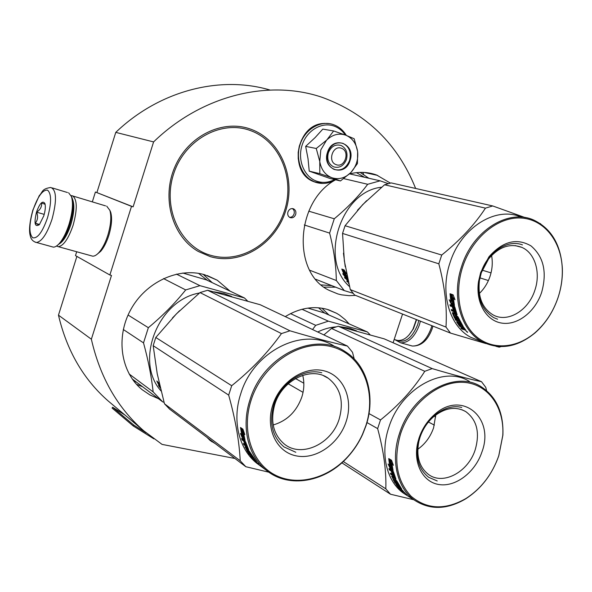 <?xml version="1.0" encoding="UTF-8"?>
<svg xmlns="http://www.w3.org/2000/svg" width="592" height="592" viewBox="0 0 592 592"><rect width="100%" height="100%" fill="white"/><g stroke="black" fill="none" stroke-linecap="round" stroke-linejoin="round"><path stroke-width="0.89" d="M96.925 192.489L115.773 132.371L153.594 141.917L133.119 206.845L95.408 192.023L92.322 201.879M363.68 174.44L362.778 172.383M270.019 90.036C220.505 75.302 159.736 90.243 115.773 132.371M76.886 256.41L58.467 315.159C66.815 350.649 83.42 379.287 108.277 401.058L112.302 404.432M76.686 251.755L75.48 255.618L109.868 274.999L111.488 275.435L91.368 339.216C100.048 377.282 117.49 407.799 143.701 430.761L162.053 444.392L234.92 458.474M415.636 188.456C397.861 144.115 366.803 113.775 322.462 97.451C269.575 79.173 202.301 94.653 153.594 141.917M393.095 342.761L402.553 314.056M58.467 315.159L91.368 339.216M95.408 192.023L131.513 206.349L109.868 274.999M131.513 206.349L133.119 206.845M287.941 211.943C287.32 214.489 287.978 216.346 289.925 217.523C292.5 218.352 294.416 217.338 295.674 214.482C296.303 211.921 295.63 210.064 293.654 208.887C291.094 208.081 289.192 209.102 287.941 211.943M210.234 256.61L198.35 251.496C172.413 236.778 161.15 198.379 174.832 167.025C188.212 135.524 223.191 118.822 250.956 129.271L252.495 129.863C281.97 141.555 296.414 179.628 285.3 212.025C274.577 244.57 240.433 265.519 210.234 256.61M355.518 295.386L349.102 295.674L341.503 294.831L337.803 293.921L329.256 290.406C291.974 273.164 295.267 201.465 335.612 179.798M349.413 173.952C358.87 171.547 367.935 171.895 376.601 175.01L390.372 183.091M285.27 316.609C299.293 308.077 313.235 305.65 327.08 309.327L336.53 313.249L339.542 315.107L345.077 319.532L349.139 323.898M158.493 398.712L149.939 394.953L142.176 389.706C120.886 372.612 115.447 337.521 130.647 309.831C145.669 282.051 178.251 267.059 204.462 274.681L217.286 280.238L230.103 291.153M289.621 217.353C291.715 217.331 293.195 216.206 294.061 213.986C294.668 211.61 294.098 209.797 292.337 208.562M418.788 320.501L417.686 324.623C412.069 338.18 405.098 343.404 396.781 340.296M420.394 321.145L419.299 325.171C414.726 337.026 408.51 342.909 400.673 342.82L394.938 339.704M57.106 245.599L60.761 242.565C64.313 238.369 67.37 232.293 69.923 224.346C73.216 213.15 73.978 204.41 72.209 198.128L71.38 196.3M51.785 246.701L53.369 247.138C55.167 247.153 57.18 245.902 59.4 243.393C63.144 238.968 66.356 232.567 69.049 224.19C72.52 212.38 73.327 203.174 71.469 196.566L68.605 192.785M32.937 210.323C28.986 224.612 28.904 233.759 32.701 237.755C37.525 238.783 42.469 232.116 47.538 217.752C51.593 202.841 51.585 193.636 47.523 190.128C42.594 189.714 37.733 196.448 32.937 210.323M36.489 212.128C33.855 223.45 34.839 227.587 39.449 224.531L43.786 215.843C45.355 210.493 45.725 206.386 44.896 203.507C42.624 200.244 39.819 203.115 36.489 212.128M45.125 204.336L41.588 202.923C41.965 206.623 40.315 209.709 36.637 212.18C38.221 216.435 37.762 220.128 35.261 223.243L39.05 224.945M35.261 223.243L39.516 224.449M36.637 212.18L44.215 214.378M408.961 335.042L413.445 328.738L416.598 319.636M395.515 339.86L397.735 340.474C403.47 340.814 408.561 337.026 412.994 329.108L416.339 319.532M56.499 246.043L58.356 246.686C63.573 245.821 68.494 238.672 73.112 225.241C77.448 209.353 77.286 199.556 72.624 195.848L71.099 195.604M97.029 254.36L100.744 251.267C103.94 247.478 106.634 242.195 108.824 235.424C111.688 225.767 112.31 218.026 110.697 212.195L109.816 210.197M91.131 255.744L92.715 256.181C94.676 256.232 96.822 254.923 99.175 252.251C102.601 248.196 105.487 242.528 107.833 235.253C110.911 224.886 111.585 216.576 109.86 210.338L106.715 206.149M58.615 244.244C63.144 241.98 67.236 235.394 70.899 224.486C74.17 213.187 74.718 204.78 72.535 199.26M336.182 164.665C344.855 168.239 350.397 151.182 341.488 148.296C332.778 144.611 327.191 161.875 336.182 164.665M320.805 149.88L319.769 161.498L316.254 148.496L326.532 140.215L320.805 149.88M328.331 152.862C331.039 146.461 335.264 143.989 340.992 145.432C346.202 148.148 348.015 152.84 346.438 159.5C343.693 165.967 339.416 168.417 333.607 166.848C328.538 164.102 326.777 159.44 328.331 152.862M334.591 179.546C328.693 182.632 322.744 183.187 316.735 181.204C304.221 177.001 297.199 160.069 302.105 145.173C306.819 130.21 322.181 121.375 334.517 126.244C338.905 127.968 342.509 130.891 345.328 135.028M327.502 152.329C332.66 134.769 356.206 143.701 350.027 160.587C345.092 177.911 321.412 169.534 327.502 152.329M326.895 139.845L333.636 130.958L322.81 129.115L315.122 137.581L305.657 146.365L308.018 158.663L309.231 171.147L329.663 178.362L340.459 180.96L331.942 177.748C325.26 175.084 321.204 169.667 319.769 161.498L319.813 173.663L331.942 177.748C338.772 179.842 345.04 178.148 350.745 172.649C356.073 166.848 358.367 159.899 357.635 151.811L357.568 151.293C356.236 143.449 352.366 138.106 345.957 135.265L345.528 135.102C338.861 132.956 332.652 134.539 326.895 139.845L326.532 140.215M309.231 171.147L319.813 173.663M305.657 146.365L316.254 148.496M333.636 130.958L345.528 135.102M345.957 135.265L354.164 138.743L357.568 151.293M357.635 151.811L357.427 163.584L350.997 172.39M350.745 172.649L340.459 180.96M327.605 152.396C330.891 144.633 336.012 141.629 342.953 143.368C349.287 146.661 351.5 152.359 349.583 160.454C346.239 168.313 341.036 171.288 333.984 169.371C327.85 166.034 325.726 160.373 327.605 152.396M366.611 200.681L357.501 210.241M343.441 253.147L345.232 266.674M344.463 275.043L345.891 276.871L345.38 277.271L342.701 273.733L344.278 275.169L341.88 269.308L343.36 270.81L345.861 276.582L347.437 277.951M345.891 276.871L346.416 277.071M345.38 277.271L347.46 278.055M342.923 270.374L344.803 274.792L344.278 275.169M345.343 271.972L344.929 272.224L346.498 273.748L344.078 269.885L341.791 269.049L343.434 270.736L345.928 276.516L346.757 276.397M343.434 270.736L343.989 270.418L346.446 276.131M343.116 269.538L343.989 270.418M344.929 272.224L347.356 277.589M345.928 276.516L347.408 277.803M348.473 283.435L348.814 283.857M347.793 281.437L346.69 280.993L347.326 281.903L347.77 281.407M347.326 281.903L348.444 282.325M348.022 280.519L347.238 279.239L347.645 278.891M347.585 278.595L344.477 277.426L348.14 281.037M346.579 278.987L347.075 278.573L347.393 279.106M345.047 278.41L345.543 277.988L347.075 278.573M347.238 279.239L347.77 279.446M349.495 286.55C318.859 259.977 340.874 191.127 381.566 187.227M349.657 173.885L380.138 180.826L388.226 183.624M304.295 224.967L329.618 233.1L334.273 218.781L308.758 211.174M315.751 279.283L344.292 290.598L336.323 280.519L309.675 270.218M329.618 233.1C333.881 249.809 336.108 265.616 336.323 280.519M343.789 178.629L367.699 184.282C358.708 196.226 347.563 207.725 334.273 218.781M367.699 184.282L380.138 180.826M344.292 290.598L353.069 293.284M450.475 333.081L354.541 294.994L350.286 289.592L344.359 260.983L342.546 233.433L345.062 225.722L441.728 255.034L438.827 263.803C444.821 286.521 447.212 307.611 445.983 327.08L450.475 333.081L485.973 343.589M488.526 259.037C498.849 246.834 509.941 242.949 521.811 247.36C535.124 252.984 540.962 272.882 534.835 290.317C528.508 310.46 507.832 323.032 493.291 315.011C482.332 308.447 477.7 296.999 479.409 280.66L481.318 272.697L488.526 259.037L488.94 256.824L480.704 272.431L478.521 281.533C475.354 302.253 486.128 320.871 501.883 323.121C517.6 325.57 535.205 311.799 541.613 292.492C547.23 272.313 543.7 256.78 531.024 245.909C516.683 237.666 502.652 241.299 488.94 256.824M491.582 255.492C492.847 262.345 492.329 269.301 490.028 276.375C487.741 283.109 484.182 288.8 479.365 293.454M562.274 268.605C562.615 278.425 561.172 288.178 557.938 297.865C553.128 311.821 545.609 323.328 535.375 332.401C516.979 348.444 492.529 350.553 476.19 336.434C459.829 322.388 453.931 293.158 462.796 266.533C472.305 237.614 497.739 216.739 520.827 217.997C543.974 219.092 561.305 241.122 562.274 268.605L562.348 268.294C560.853 244.666 551.337 228.601 533.799 220.098C508.58 208.377 472.875 230.399 461.693 266.178C451.097 296.881 460.946 330.891 482.45 341.887C500.025 350.294 517.586 347.26 535.146 332.808C545.491 323.632 553.098 311.991 557.96 297.887C561.231 288.089 562.696 278.225 562.348 268.294M525.163 217.597L492.707 205.949L391.208 182.913L384.541 184.778L485.455 208.14C474.732 224.568 460.154 240.197 441.728 255.034M345.062 225.722L362.755 204.566L384.541 184.778M482.236 270.181L491.034 272.882M540.681 223.843L540.267 223.569M492.707 205.949L485.455 208.14M495.889 346.29L499.234 347.171L500.913 346.646M479.92 277.863L488.4 280.549M479.809 340.851L470.832 337.336C449.476 326.421 439.634 292.848 450.068 262.582C461.02 227.432 496.185 205.75 521.226 217.138M350.286 289.592L445.983 327.08M342.546 233.433L438.827 263.803M453.724 304.725L452.073 304.133L450.764 301.52M450.875 301.631L450.038 294.039L451.592 295.963L452.562 303.489L454.478 305.524L451.437 304.429L449.187 299.759L450.875 301.631L451.511 301.372L450.756 294.942M451.437 304.429L452.073 304.133M454.131 307.596L454.76 307.263L455.67 310.563L455.048 310.926L454.131 307.596L453.191 307.056L454.005 310.082L453.124 309.757L452.31 306.73L450.253 305.99L449.95 304.658L454.286 306.227L454.782 306.93L457.098 314.692L456.92 315.07L453.605 313.834L454.952 317.319L456.121 317.756L455.337 315.225L457.838 316.579L463.292 326.688L462.404 326.347L460.657 323.839L459.917 323.558L461.168 325.504L460.28 325.163L459.029 323.217L457.964 322.943L460.184 326.096L463.884 327.517L466.03 330.551L463.632 329.233L462.707 327.65L463.092 327.213M465.43 329.537L464.698 329.167M463.588 329.611L461.671 328.871L462.071 328.382M461.671 328.871L460.865 327.916L462.715 328.545L461.819 327.309L462.211 326.873M462.885 327.457L462.53 326.999M461.819 327.309L459.451 326.103L456.565 321.752L460.125 322.751L459.51 321.641L459.991 321.219M460.132 326.666L460.524 326.229M458.06 322.773L457.394 321.708M459.925 321.093L456.106 319.458M459.51 321.641L455.685 320.198L456.24 319.702M455.685 320.198L455.085 319.073L458.911 320.516L459.422 320.087M458.911 320.516L457.335 317.164L457.897 316.742M456.587 316.727L457.031 316.394L457.364 317.142M457.49 319.162L456.447 316.838L457.335 317.164M457.253 318.622L455.13 317.534M457.29 319.325L455.093 318.496L455.662 318.022M455.093 318.496L454.493 317.874L455.026 317.438M453.516 313.915L453.065 312.754M454.493 317.874L452.384 312.946L452.806 312.657M454.286 311.163L453.679 311.54L454.249 313.19L454.848 312.791L454.286 311.163L452.236 310.408L452.051 309.831M453.679 311.54L451.629 310.785L452.236 310.408M451.629 310.785L451.23 309.527L455.048 310.926M453.191 307.056L453.82 306.73L453.975 307.344M453.82 309.431L452.932 306.412L450.882 305.664L450.712 304.939M453.124 309.757L453.738 309.401M453.694 313.871L454.131 313.56L454.345 314.115M456.121 317.756L456.661 317.327M456.432 316.713L455.877 315.418M455.174 315.588L455.559 315.307M462.404 326.347L462.789 325.94M460.909 324.068L461.346 323.646M459.917 323.558L460.458 323.032L461.035 323.95M460.28 325.163L460.672 324.756M460.036 323.439L458.482 322.366M459.029 323.217L459.577 322.699M458.001 322.825L458.548 322.307M463.151 326.481L462.507 326.236M454.567 311.866L455.13 313.516L455.877 313.797L456.55 313.249L456.129 312.014L455.174 311.488L454.567 311.866L455.514 312.398L456.129 312.014M455.951 313.649L455.514 312.398M455.426 312.243L455.174 311.488M463.81 329.048L464.557 329.337L464.89 328.856M464.572 329.233L463.595 327.99L463.943 327.605M463.595 327.99L462.707 327.65M463.773 327.798L463.41 327.339M464.602 329.278L464.92 328.9M461.131 323.291L460.458 323.032M457.017 314.463L454.131 313.56M454.76 307.263L453.82 306.73M457.845 316.602L457.031 316.394M460.502 322.174L459.614 321.833M463.647 328.849L462.752 328.508M467.525 332.349L466.104 331.12L467.687 332.134M452.384 312.946L452.569 312.569L454.249 313.19M453.331 297.776L454.419 305.228L452.702 303.4L451.748 295.859L450.024 293.713L453.095 294.786L454.996 299.744L453.331 297.776L453.983 297.569L454.094 298.679M452.702 303.4L453.346 303.119L452.399 295.674L451.111 294.098M454.182 304.014L453.346 303.119M451.748 295.859L452.399 295.674M467.303 331.927L466.925 331.646L467.303 331.942M466.622 331.683L467.569 332.156L466.718 331.564M497.606 319.221L493.728 317.638C479.779 308.565 475.546 293.543 481.03 272.572C487.453 252.177 507.477 239.035 522.447 244.873M179.605 310.674L172.457 317.971M231.738 296.511L223.732 293.484L214.112 291.863M160.373 388.16L158.486 385.555L159.951 387.227L156.932 381.255L159.929 386.31M159.255 383.401L156.828 380.989L158.323 382.935L158.819 382.647M158.323 382.935L159.884 386.117M161.068 390.994C134.058 361.209 157.96 300.1 199.489 292.996M247.537 300.98L244.459 297.968L206.334 279.861L182.787 273.03M176.431 274.118L199.948 285.662L244.459 297.968M123.306 329.5L143.516 342.879L148.348 327.702L128.072 315.025M132.238 378.984L162.778 401.931L153.15 391.897L129.115 373.966M143.516 342.879C148.326 360.535 151.537 376.875 153.15 391.897M163.488 278.566L185.688 289.932C174.973 303.319 162.526 315.906 148.348 327.702M185.688 289.932L199.948 285.662M162.778 401.931L164.036 402.264M245.828 466.718L169.608 409.131L164.45 403.751L157.228 373.804L153.18 345.676L155.792 337.484L231.701 385.718L228.675 395.108C235.431 419.402 239.279 441.284 240.211 460.776L245.828 466.718L268.886 472.209M328.205 378.214C340.444 387.723 344.107 401.309 339.186 418.995C331.831 443.83 301.587 458.186 284.367 444.096C273.319 434.602 270.122 421.393 274.777 404.477C282.095 379.827 311.34 365.908 328.205 378.214L323.72 375.816M302.712 375.306C304.488 382.351 304.177 389.625 301.794 397.121C296.466 411.655 286.928 420.942 273.178 424.96M346.15 421.541C353.609 399.341 343.663 375.617 324.105 370.836C304.673 365.715 280.194 381.707 272.779 405.039C265.068 428.312 276.508 452.184 296.303 455.892C316.002 459.947 338.979 443.808 346.15 421.541M365.752 425.944L362.408 434.491C358.7 442.609 353.868 449.957 347.926 456.528C327.887 478.713 296.844 486.876 274.259 474.569C251.63 462.419 241.225 430.532 251.126 400.17C262.826 363.236 301.728 338.372 331.949 346.838C362.363 354.771 377.274 391.726 365.752 425.944M354.208 358.915L352.506 352.284L347.445 346.076L260.162 304.717L207.659 290.265L200 292.581L281.452 333.585C268.043 352.418 251.459 369.793 231.701 385.718M155.792 337.484L176.327 313.945L200 292.581M295.467 378.525L303.837 383.231M207.659 290.265L289.954 330.795L281.452 333.585M347.445 346.076C332.038 342.672 312.872 337.581 289.954 330.795M288.193 383.794L303.045 392.355M260.31 465.852L256.943 463.373C238.887 449.247 231.857 420.512 240.729 393.828C253.635 350.257 304.961 325.881 334.828 346.616M164.45 403.751L240.211 460.776M153.18 345.676L228.675 395.108M365.96 425.84C375.787 397.025 367.351 365.168 345.195 351.626C315.085 330.669 263.137 355.518 250.002 399.755C240.981 426.854 248.041 455.973 266.267 470.24C288.829 488.992 325.652 482.073 347.941 456.765C353.949 450.112 358.833 442.69 362.578 434.484L365.96 425.84M243.837 438.531L242.187 435.571M241.891 435.697L240.537 427.816L241.876 430.103L243.401 437.902L245.11 440.322L242.683 438.591L240.404 433.47L241.891 435.697L242.646 435.379L241.551 429.548M242.683 438.591L243.423 438.235M246.827 445.45L246.42 445.695L245.162 442.276L244.378 441.543L245.495 444.651L244.792 444.148L243.675 441.04L242.039 439.871L241.603 438.502L245.539 441.765L248.677 449.713L245.983 448.1L247.811 451.6L248.744 452.281L247.545 449.787L249.077 450.904L256.632 461.79L251.667 457.261L258.119 463.773M258.26 464.084L256.824 462.826M256.721 462.944L255.714 462.004L257.165 463.048L256.129 461.693M255.988 461.849L250.305 455.884L253.036 457.675L252.473 456.365M252.244 456.565L249.18 454.323L249.535 454.012M249.18 454.323L248.418 453.198L251.733 455.226M251.482 455.433L249.743 451.822M248.81 451.474L249.291 451.111M250.105 453.894L248.729 451.533L249.439 452.044M250.009 453.968L248.248 452.688L248.677 452.34M248.248 452.688L247.93 451.763M246.324 447.966L246.087 447.493M247.648 451.985L245.155 446.819M246.213 445.547L245.539 445.968L246.294 447.648L246.657 447.411M246.575 446.272L246.279 445.598M245.539 445.968L243.904 444.784L244.57 444.37M243.904 444.784L243.364 443.497L246.42 445.695M245.162 442.276L245.628 442.024M244.378 441.543L245.118 441.158L245.443 442.128M244.792 444.148L245.206 443.896L244.496 443.371M246.057 448.151L246.657 447.737L247.36 449.099M249.114 451.245L248.803 450.704M248.3 449.779L248.233 449.306L248.61 449.58M253.184 458.297L253.568 457.942M252.969 457.098L252.259 456.58M247.619 448.47L246.25 446.479L247.005 448.159L247.597 448.588L247.989 448.225M247.049 447.197L247.434 446.953M246.25 446.479L246.96 446.035L247.375 446.99M258.637 464.121L256.706 462.374L258.726 464.024M248.218 448.743L247.737 448.396M244.659 441.403L242.705 439.286M262.189 467.229L260.598 465.934L262.204 467.206M244.91 446.99L246.294 447.648M243.364 432.301L245.021 440.011L243.49 437.836L241.987 430.029L240.5 427.476L242.942 429.178L244.822 434.632L243.364 432.301L243.904 432.116M244.474 434.091L244.341 433.351M243.49 437.836L244.244 437.503L242.757 429.785L242.017 428.534M241.987 430.029L242.757 429.785M261.79 466.881L261.398 466.57L261.797 466.866M260.968 466.252L262.086 467.125L260.968 466.252M295.808 452.273L284.005 446.923C272.276 436.807 268.894 422.747 273.844 404.743C280.497 382.928 303.726 367.743 321.782 372.782M356.628 330.913L349.598 328.197L340.785 326.821M317.726 331.994C323.735 329.019 329.825 327.317 335.997 326.88M301.994 309.276L328.368 321.167L367.395 331.957L324.157 312.872L307.892 308.106M290.531 313.619L315.706 325.341L312.546 329.537M315.706 325.341L328.368 321.167M370.007 334.658L367.395 331.957M368.994 413.579L380.508 419.943L377.644 428.608C383.697 451.008 386.421 471.077 385.806 488.822L390.491 494.224L413.786 499.744M433.129 417.138C444.518 407.836 455.366 405.979 465.682 411.551C476.9 419.854 480.082 432.56 475.235 449.654C468.427 471.787 443.415 485.544 428.652 474.569C419.262 467.28 416.013 456.173 418.907 441.24L420.046 437.214C422.769 429.252 427.128 422.562 433.129 417.138L434.017 414.999C427.165 421.186 422.177 428.83 419.069 437.939L417.767 442.535C412.765 463.462 423.162 482.732 439.76 484.648C456.306 486.816 475.339 471.876 481.895 452.066C495.208 417.39 461.22 389.307 434.017 414.999M435.734 415.014L433.603 427.764C430.458 436.822 425.189 443.985 417.797 449.254M502.771 435.497L498.738 455.847C492.218 474.31 481.326 488.511 466.052 498.449C445.421 510.26 427.135 509.564 411.196 496.37C396.662 480.859 393.132 459.999 400.599 433.781C410.456 403.677 438.561 380.989 463.114 382.321C487.749 383.401 504.621 407.052 502.771 435.497L502.889 435.142C503.74 412.831 496.436 396.655 480.978 386.613C455.196 369.867 411.706 393.754 399.519 433.388C390.476 459.888 397.062 488.052 414.311 500.077C429.933 510.237 447.078 509.816 465.763 498.804C481.207 488.748 492.226 474.392 498.812 455.729L502.889 435.142M486.58 390.594L485.766 387.353L481.533 381.722L384.215 338.853L338.298 326.214L331.513 328.479L424.775 371.302C413.579 389.033 398.823 405.246 380.508 419.943M323.876 334.909L331.513 328.479M434.276 416.161L435.682 416.879M338.298 326.214L432.182 368.601L424.775 371.302M481.533 381.722C469.093 379.05 452.643 374.677 432.182 368.601M341.843 462.818L390.491 494.224M428.438 422.015L434.387 425.123M407.651 495.859L403.64 493.314C386.502 481.385 379.923 453.561 388.818 427.431C400.806 388.345 443.867 364.879 469.486 381.485M343.279 461.508L385.806 488.822M366.973 422.555L377.644 428.608M391.971 469.019L390.964 468.405L389.825 466.037M389.706 466.096L388.752 458.874L390.209 461.027L391.305 468.168L393.118 470.455L390.313 468.746L388.115 463.987L389.706 466.096L390.357 465.786L389.536 460.043M390.313 468.746L390.964 468.405M402.871 491.005L405.328 493.277L403.152 491.693M403.093 491.996L401.502 490.664M401.332 490.879L400.488 490.028L402.175 491.049L401.42 489.762M401.228 489.976L399.008 488.4L395.989 484.463L399.237 486.261L398.586 485.248L398.912 484.952M400.111 488.126L399.733 488.037M398.564 484.36L398.12 484.078M398.586 485.248L395.064 483.042L395.478 482.665M395.064 483.042L394.442 482.014L397.965 484.219L398.312 483.908M397.965 484.219L396.3 481.133L396.714 480.8M395.567 480.556L396.078 480.149L396.492 480.978M396.566 482.709L395.478 480.623L396.3 481.133M396.048 481.733L395.278 481.252L395.641 480.948M396.418 482.828L394.398 481.562L394.879 481.155M394.398 481.562L392.733 477.411L395.922 479.039L393.451 471.78L388.974 468.59L389.314 469.841L391.194 471.003L392.074 473.837L392.607 473.504M392.851 477.381L392.474 476.545M393.813 480.911L391.852 476.16M393.613 475.924L393.288 475.087L392.666 475.509L393.273 477.041L393.747 476.701M392.666 475.509L390.779 474.34L391.349 473.778M390.779 474.34L390.35 473.156L393.872 475.332L394.405 474.991M393.872 475.332L392.881 472.201L393.473 471.868M392.074 473.837L392.888 474.34L392.008 471.498L392.651 471.136L392.947 472.164M392.777 477.441L393.288 477.063L393.732 478.025M395.678 480.467L395.204 479.52M394.176 480.6L395.256 481.274L394.494 479.083M394.257 479.268L396.707 480.793L401.842 489.281M401.62 489.525L400.059 487.46L400.333 487.186M399.859 487.793L399.134 486.787L399.681 486.247L400.014 486.713M399.622 488.037L398.312 486.276L398.682 485.914M398.312 486.276L397.365 485.684L397.735 485.314M403.056 490.79L399.393 488.415L397.365 485.684M394.827 477.87L393.48 476.012L394.087 477.544L394.775 477.973L395.308 477.529M394.368 476.708L394.879 476.368M393.48 476.012L394.102 475.591L394.501 476.619M394.738 475.983L394.102 475.591M395.967 479.165L394.82 478.699M391.586 476.345L393.288 477.063M395.656 478.395L394.834 477.892M394.02 477.381L393.362 476.974M392.074 471.461L391.837 470.64L389.854 469.13M393.384 471.595L392.651 471.136M392.4 473.637L391.904 473.326M393.288 475.087L391.401 473.926M406.926 494.949L405.498 493.765L406.993 494.868M392.881 472.201L392.008 471.498M400.059 487.46L399.134 486.787M391.83 463.114L393.051 470.174L391.43 468.124L390.35 460.968L388.729 458.556L391.549 460.25L393.399 465.312L391.83 463.114L392.466 462.87M392.681 464.313L392.518 463.003M391.43 468.124L392.082 467.806L391.016 460.731L390.091 459.377M392.703 468.59L392.082 467.806M390.35 460.968L391.016 460.731M406.038 494.261L406.933 494.868L406.127 494.142M437.222 480.948L428.712 477.322C417.693 468.457 414.652 455.204 419.587 437.555C425.907 417.434 446.301 403.137 461.753 407.488M153.883 438.864L133.207 425.944L112.08 408.058L112.635 407.244L124.845 414.955M146.246 432.922L133.792 425.093L133.207 425.944M133.792 425.093L112.635 407.244M360.062 172.383L368.86 178.259M335.664 287.179L324.09 287.135M321.974 308.203L328.893 314.966M142.642 386.798L136.397 384.215M203.197 274.34L212.239 282.665M356.473 172.642L364.539 177.274M331.749 285.625L321.301 284.915M318.481 307.788L324.771 313.146M136.671 382.314L133.348 380.515M198.542 273.363L207.563 280.445M431.857 325.689L431.028 328.553C426.469 340.326 420.239 346.15 412.343 346.031L409.945 345.373M35.194 242.187L36.512 242.491C41.891 241.492 47.057 233.751 52 219.277C57.002 200.466 56.595 189.862 50.779 187.472C41.455 188.929 43.046 191.734 39.22 195.708L32.819 210.197M315.085 182.158L308.92 178.865L304.88 175.032L301.654 170.244L299.404 164.702L298.235 158.656L298.198 152.366L299.308 146.113L301.506 140.178L304.702 134.828L308.75 130.292L313.464 126.784L318.644 124.446L324.039 123.38L329.433 123.617M322.803 183.461L313.915 181.663C301.483 176.468 295.023 159.004 300.285 143.952C305.368 128.841 320.894 119.969 333.533 124.66L333.962 124.816M210.782 440.966L207.015 437.392M211.943 441.802L207.267 437.584M250.527 130.603C221.208 119.473 184.179 139.808 173.471 174.425C162.326 208.902 180.671 246.968 210.656 255.3C240.5 264.136 274.259 243.127 284.471 210.811C295.09 178.629 280.023 141.229 250.527 130.603M464.69 330.04L465.179 329.441M462.589 328.301L462.914 327.924M459.451 326.103L459.806 325.711M143.701 430.761L108.277 401.058M293.654 208.887L292.67 208.591M364.221 172.442L377.703 175.424M328.419 309.727L336.53 313.249M207.244 275.554L217.286 280.238M400.673 342.82L412.343 346.031C421.178 346.224 427.772 340.481 432.138 328.812L432.922 326.111M72.209 198.128L71.469 196.566M60.761 242.565L59.4 243.393M53.369 247.138L36.512 242.491C33.13 241.647 31.058 239.471 30.318 235.971C28.749 230.799 29.585 222.222 32.804 210.249M67.458 192.526L52.311 187.938M413.445 328.738L412.994 329.108M394.168 339.49L397.735 340.474M110.697 212.195L109.86 210.338M100.744 251.267L99.175 252.251M73.016 196.048L105.561 205.875M58.356 246.686L92.715 256.181M335.531 179.776C329.026 183.609 322.322 184.43 315.432 182.247L313.612 181.589C288.526 172.501 296.104 125.282 322.914 123.491M333.977 124.823L333.533 124.66M334.147 124.89C339.26 126.932 343.323 130.44 346.342 135.413M215.259 443.623L210.071 440.418L206.971 437.355M521.811 247.36L515.158 245.591M479.409 280.66L478.521 281.533M535.375 332.401L535.146 332.808M462.715 328.553L463.07 328.131M470.832 337.336L482.45 341.887M162.326 401.568L132.201 378.932M256.943 463.373L266.267 470.24M465.682 411.551L461.923 409.731M418.907 441.24L417.767 442.535M403.64 493.314L414.311 500.077"/></g></svg>

